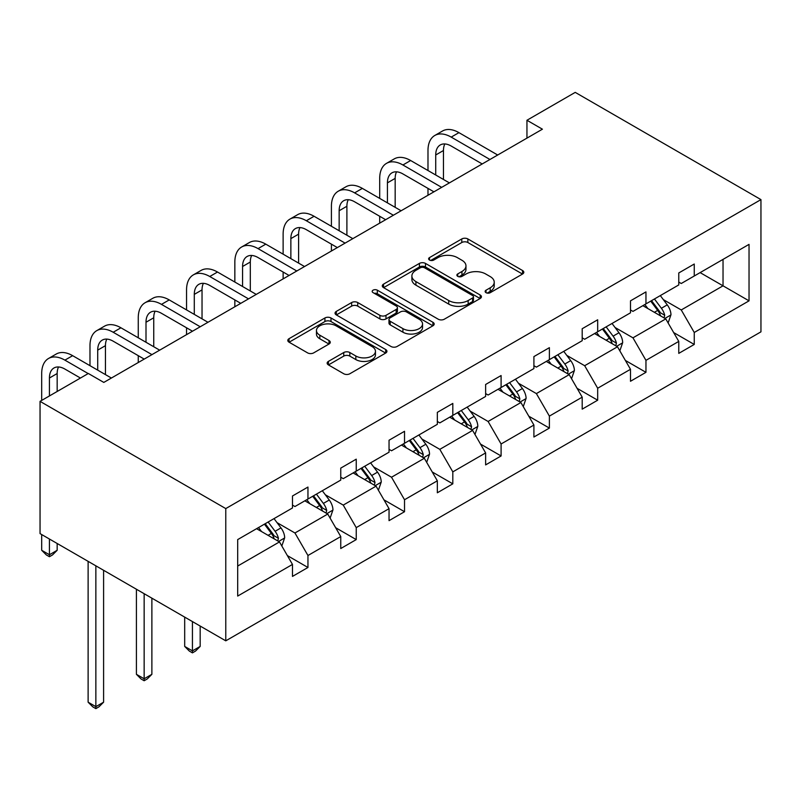 <?xml version="1.0" encoding="UTF-8"?>
<svg xmlns="http://www.w3.org/2000/svg" width="801" height="801" viewBox="0 0 801 801"><rect width="100%" height="100%" fill="white"/><g stroke="black" fill="none" stroke-linecap="round" stroke-linejoin="round"><path stroke-width="1.2" d="M486.017 292.675A3.004 1.732 0 0 0 490.272 292.675L522.552 274.032A4.295 2.483 0 0 0 523.814 272.28A4.295 2.483 0 0 0 522.552 270.528L467.864 238.948A4.295 2.483 0 0 0 461.787 238.948L429.506 257.592A3.004 1.732 0 0 0 428.625 258.823A3.004 1.732 0 0 0 429.506 260.045A3.004 1.732 0 0 0 433.762 260.045L437.937 257.632A13.747 7.94 0 0 1 457.381 257.632L461.937 260.265A13.747 7.94 0 0 1 465.972 265.882A13.747 7.94 0 0 1 461.937 271.489L457.761 273.902A3.004 1.732 0 0 0 456.88 275.133A3.004 1.732 0 0 0 457.761 276.355A3.004 1.732 0 0 0 462.017 276.355L466.192 273.952A13.747 7.94 0 0 1 485.636 273.952L490.192 276.575A13.747 7.94 0 0 1 494.227 282.192A13.747 7.94 0 0 1 490.192 287.809L486.017 290.212A3.004 1.732 0 0 0 485.136 291.444A3.004 1.732 0 0 0 486.017 292.675L486.017 290.212M328.41 361.391A4.295 2.483 0 0 0 327.148 363.143A4.295 2.483 0 0 0 328.41 364.896L343.749 373.757A4.295 2.483 0 0 0 349.827 373.757L385.681 353.061A4.295 2.483 0 0 0 386.933 351.309A4.295 2.483 0 0 0 385.681 349.546L330.993 317.977A4.295 2.483 0 0 0 324.916 317.977L289.061 338.673A4.295 2.483 0 0 0 287.799 340.425A4.295 2.483 0 0 0 289.061 342.187L307.594 352.881A4.295 2.483 0 0 0 313.672 352.881L329.011 344.03A4.295 2.483 0 0 0 330.272 342.267A4.295 2.483 0 0 0 329.011 340.515L319.829 335.208A11.494 6.638 0 0 1 316.455 330.523A11.494 6.638 0 0 1 323.554 324.385A11.494 6.638 0 0 1 336.08 325.827L372.085 346.613A11.494 6.638 0 0 1 375.449 351.309A11.494 6.638 0 0 1 368.35 357.436A11.494 6.638 0 0 1 355.824 355.994L349.827 352.53A4.295 2.483 0 0 0 343.749 352.53L328.41 361.391L328.41 364.896M760.95 199.609L575.228 92.375L526.948 120.26L542.417 129.191L103.81 382.417L88.34 373.486L40.05 401.361L225.772 508.585L760.95 199.609L760.95 331.844L225.772 640.83L225.772 508.585M438.237 319.209A4.295 2.483 0 0 0 444.315 319.209L480.169 298.503A4.295 2.483 0 0 0 481.431 296.75A4.295 2.483 0 0 0 480.169 294.998L425.481 263.419A4.295 2.483 0 0 0 419.404 263.419L383.549 284.125A4.295 2.483 0 0 0 382.297 285.877A4.295 2.483 0 0 0 383.549 287.629L438.237 319.209M374.277 293.326A3.004 1.732 0 0 1 377.321 293.747L377.321 290.172L432.92 322.272A4.295 2.483 0 0 1 434.182 324.025A4.295 2.483 0 0 1 432.92 325.787L397.076 346.483A4.295 2.483 0 0 1 390.998 346.483L336.31 314.903L336.31 311.399A4.295 2.483 0 0 0 335.048 313.151A4.295 2.483 0 0 0 336.31 314.903M336.31 311.399L351.649 302.538A4.295 2.483 0 0 1 357.727 302.538L379.904 315.344A4.295 2.483 0 0 0 385.982 315.344L396.165 309.466A4.295 2.483 0 0 0 397.416 307.714A4.295 2.483 0 0 0 396.165 305.962L373.066 292.625A3.004 1.732 0 0 1 372.185 291.404A3.004 1.732 0 0 1 374.047 289.802A3.004 1.732 0 0 1 377.321 290.172M237.687 539.594L292.475 507.964L292.475 495.989L307.954 487.058L307.954 499.023L340.755 480.089L340.755 468.114L356.235 459.173L356.235 471.148L389.046 452.205L389.046 440.23L404.525 431.298L404.525 443.273L437.336 424.33L437.336 412.355L452.815 403.424L452.815 415.389L485.626 396.455L485.626 384.48L501.096 375.539L501.096 387.514L533.907 368.57L533.907 356.595L549.386 347.664L549.386 359.639L582.197 340.695L582.197 328.72L597.676 319.789L597.676 331.754L630.487 312.821L630.487 300.846L645.956 291.904L645.956 303.879L678.767 284.936L678.767 272.961L694.247 264.03L694.247 276.005L749.035 244.375L749.035 300.846L694.247 332.475L694.247 344.45L678.767 353.381L678.767 341.406L645.956 360.35L645.956 372.325L630.487 381.266L630.487 369.291L597.676 388.235L597.676 400.2L582.197 409.141L582.197 397.166L549.386 416.109L549.386 428.084L533.907 437.016L533.907 425.041L501.096 443.984L501.096 455.959L485.626 464.9L485.626 452.925L452.815 471.869L452.815 483.834L437.336 492.775L437.336 480.8L404.525 499.744L404.525 511.719L389.046 520.65L389.046 508.675L356.235 527.619L356.235 539.594L340.755 548.535L340.755 536.56L307.954 555.504L307.954 567.478L292.475 576.41L292.475 564.435L237.687 596.064L237.687 539.594M304.851 500.815L327.759 514.042L294.948 532.985L277.036 522.642M294.948 532.985L307.954 555.504M327.759 514.042L340.755 536.56M292.475 505.101L294.948 506.532L307.954 499.023M353.141 472.94L376.049 486.157L343.239 505.101L325.316 494.758M343.239 505.101L356.235 527.619M376.049 486.157L389.046 508.675M340.755 477.226L343.239 478.658L356.235 471.148M401.431 445.056L424.33 458.282L391.519 477.226L373.606 466.883M391.519 477.226L404.525 499.744M424.33 458.282L437.336 480.8M389.046 449.351L391.519 450.773L404.525 443.273M449.711 417.181L472.62 430.407L439.809 449.351L421.897 439.008M439.809 449.351L452.815 471.869M472.62 430.407L485.626 452.925M437.336 421.466L439.809 422.898L452.815 415.389M498.002 389.306L520.91 402.523L488.099 421.466L470.177 411.123M488.099 421.466L501.096 443.984M520.91 402.523L533.907 425.041M485.626 393.591L488.099 395.023L501.096 387.514M546.292 361.421L569.191 374.648L536.38 393.591L518.467 383.248M536.38 393.591L549.386 416.109M569.191 374.648L582.197 397.166M533.907 365.717L536.38 367.138L549.386 359.639M594.572 333.546L617.481 346.773L584.67 365.717L566.758 355.374M584.67 365.717L597.676 388.235M617.481 346.773L630.487 369.291M582.197 337.832L584.67 339.264L597.676 331.754M642.863 305.672L665.771 318.888L632.96 337.832L615.038 327.489M632.96 337.832L645.956 360.35M665.771 318.888L678.767 341.406M630.487 309.957L632.96 311.389L645.956 303.879M700.124 272.61L723.033 285.827L681.25 309.957L663.328 299.614M681.25 309.957L694.247 332.475M749.035 300.846L723.033 285.827L723.033 259.384L749.035 244.375M40.05 401.361L40.05 533.606L225.772 640.83M526.948 120.26L526.948 138.132M678.767 282.082L681.25 283.504L694.247 276.005M237.687 566.047L279.469 541.917L256.57 528.69M279.469 541.917L292.475 564.435M673.661 332.565L694.247 344.45M625.371 360.44L645.956 372.325M577.09 388.325L597.676 400.2M528.8 416.2L549.386 428.084M480.51 444.074L501.096 455.959M432.23 471.959L452.815 483.834M383.939 499.834L404.525 511.719M335.649 527.709L356.235 539.594M287.369 555.594L307.954 567.478M487.218 293.096L490.192 291.384A13.747 7.94 0 0 0 494.227 285.767L494.227 282.192M465.972 265.882L465.972 269.456A13.747 7.94 0 0 1 461.937 275.063L458.963 276.786M522.492 274.072L467.864 242.523A4.295 2.483 0 0 0 461.787 242.523L430.708 260.475M480.109 298.543L425.481 266.993A4.295 2.483 0 0 0 419.404 266.993L383.609 287.659M472.57 297.982A3.004 1.732 0 0 0 473.451 296.75A3.004 1.732 0 0 0 472.57 295.519L424.57 267.804A3.004 1.732 0 0 0 420.315 267.804L415.909 270.348A13.747 7.94 0 0 0 411.884 275.965A13.747 7.94 0 0 0 415.909 281.582L448.72 300.525A13.747 7.94 0 0 0 468.164 300.525L472.57 297.982L472.57 301.556A3.004 1.732 0 0 0 473.451 300.325L473.451 296.75M411.884 275.965L411.884 279.539A13.747 7.94 0 0 0 415.909 285.156L415.909 281.582M472.57 301.556L468.164 304.1A13.747 7.94 0 0 1 448.72 304.1L415.909 285.156M336.36 314.943L351.649 306.112L351.649 302.538M397.416 307.714L397.416 311.289A4.295 2.483 0 0 1 396.165 313.041L385.982 318.918A4.295 2.483 0 0 1 379.904 318.918L357.727 306.112A4.295 2.483 0 0 0 351.649 306.112M377.321 293.747L432.87 325.817M402.923 328.63A11.494 6.638 0 0 0 415.449 330.072A11.494 6.638 0 0 0 422.538 323.944A11.494 6.638 0 0 0 419.173 319.249L406.487 311.929A4.295 2.483 0 0 0 400.41 311.929L390.237 317.797A4.295 2.483 0 0 0 388.976 319.559A4.295 2.483 0 0 0 390.237 321.311L402.923 328.63L402.923 332.205A11.494 6.638 0 0 0 415.449 333.647A11.494 6.638 0 0 0 422.538 327.519L422.538 323.944M388.976 319.559L388.976 323.133A4.295 2.483 0 0 0 390.237 324.886L390.237 321.311M402.923 332.205L390.237 324.886M375.449 351.309L375.449 354.883A11.494 6.638 0 0 1 368.35 361.011A11.494 6.638 0 0 1 355.824 359.569L349.827 356.105A4.295 2.483 0 0 0 343.749 356.105L328.46 364.936M316.455 330.523L316.455 334.097A11.494 6.638 0 0 0 319.829 338.783L319.829 335.208M328.961 344.06L319.829 338.783M385.621 353.091L330.993 321.551A4.295 2.483 0 0 0 324.916 321.551L289.121 342.217M668.124 322.963L670.968 314.743A11.604 6.698 -120 0 0 667.263 304.871L660.314 295.589M647.849 308.545L644.835 304.53M664.059 317.907L664.71 315.244A11.604 6.698 -120 0 0 661.386 308.265L654.437 298.983M651.533 300.665L659.173 310.878A5.907 3.414 60 0 1 660.254 312.67L664.71 315.244M650.722 301.126L657.671 310.408A11.604 6.698 60 0 1 660.565 315.884M427.984 170.533L427.984 150.518A32.831 18.954 60 0 1 434.783 135.489L442.522 131.014A32.831 18.954 60 0 1 458.943 132.646L497.691 155.014M434.783 135.489A32.831 18.954 60 0 1 451.203 137.111L489.952 159.489M482.212 163.955L451.203 146.042A21.887 12.636 -120 0 0 440.26 144.961A21.887 12.636 -120 0 0 435.724 154.983L435.724 174.998M444.835 143.95A21.887 12.636 -120 0 0 443.464 150.518L443.464 179.464M427.984 195.264L427.984 188.395M619.834 350.848L622.677 342.628A11.604 6.698 -120 0 0 618.983 332.745L612.034 323.474M599.569 336.43L596.555 332.405M615.769 345.782L616.42 343.118A11.604 6.698 -120 0 0 613.095 336.14L606.147 326.868M603.243 328.54L610.893 338.753A5.907 3.414 60 0 1 611.964 340.545L616.42 343.118M602.432 329.011L609.381 338.282A11.604 6.698 60 0 1 612.274 343.759M571.544 378.723L574.397 370.503A11.604 6.698 -120 0 0 570.692 360.62L563.744 351.349M551.278 364.305L548.264 360.28M567.478 373.656L568.129 370.993A11.604 6.698 -120 0 0 564.815 364.024L557.856 354.743M554.953 356.425L562.602 366.628A5.907 3.414 60 0 1 563.674 368.43L568.129 370.993M554.152 356.886L561.101 366.167A11.604 6.698 60 0 1 563.984 371.644M379.704 198.408L379.704 178.393A32.831 18.954 60 0 1 386.503 163.364L394.242 158.898A32.831 18.954 60 0 1 410.653 160.52L449.401 182.898M386.503 163.364A32.831 18.954 60 0 1 402.913 164.986L441.671 187.364M433.932 191.829L402.913 173.927A21.887 12.636 -120 0 0 391.969 172.836A21.887 12.636 -120 0 0 387.434 182.858L387.434 202.873M396.545 171.835A21.887 12.636 -120 0 0 395.173 178.393L395.173 207.339M379.704 223.139L379.704 216.28M331.414 226.282L331.414 206.268A32.831 18.954 60 0 1 338.212 191.239L345.952 186.773A32.831 18.954 60 0 1 362.362 188.395L401.121 210.773M338.212 191.239A32.831 18.954 60 0 1 354.623 192.871L393.381 215.239M385.641 219.704L354.623 201.802A21.887 12.636 -120 0 0 343.679 200.721A21.887 12.636 -120 0 0 339.153 210.743L339.153 230.758M348.255 199.709A21.887 12.636 -120 0 0 346.893 206.268L346.893 235.224M331.414 251.013L331.414 244.155M523.263 406.598L526.107 398.377A11.604 6.698 -120 0 0 522.402 388.505L515.454 379.223M502.988 392.18L499.974 388.165M519.198 401.541L519.849 398.878A11.604 6.698 -120 0 0 516.525 391.899L509.576 382.618M506.673 384.3L514.312 394.513A5.907 3.414 60 0 1 515.393 396.305L519.849 398.878M505.862 384.77L512.81 394.042A11.604 6.698 60 0 1 515.704 399.519M283.123 254.167L283.123 234.152A32.831 18.954 60 0 1 289.922 219.124L297.662 214.648A32.831 18.954 60 0 1 314.082 216.28L352.83 238.648M289.922 219.124A32.831 18.954 60 0 1 306.342 220.746L345.091 243.124M337.351 247.589L306.342 229.677A21.887 12.636 -120 0 0 295.399 228.595A21.887 12.636 -120 0 0 290.863 238.618L290.863 258.633M299.975 227.584A21.887 12.636 -120 0 0 298.603 234.152L298.603 263.098M283.123 278.898L283.123 272.04M474.973 434.482L477.817 426.262A11.604 6.698 -120 0 0 474.122 416.38L467.173 407.108M454.708 420.064L451.694 416.039M470.908 429.416L471.559 426.753A11.604 6.698 -120 0 0 468.235 419.774L461.286 410.502M458.382 412.175L466.032 422.387A5.907 3.414 60 0 1 467.103 424.18L471.559 426.753M457.571 412.645L464.52 421.917A11.604 6.698 60 0 1 467.414 427.394M234.843 282.042L234.843 262.027A32.831 18.954 60 0 1 241.642 246.998L249.381 242.533A32.831 18.954 60 0 1 265.792 244.155L304.54 266.533M241.642 246.998A32.831 18.954 60 0 1 258.052 248.62L296.811 270.998M289.071 275.464L258.052 257.562A21.887 12.636 -120 0 0 247.108 256.48A21.887 12.636 -120 0 0 242.573 266.493L242.573 286.508M251.684 255.469A21.887 12.636 -120 0 0 250.312 262.027L250.312 290.973M234.843 306.773L234.843 299.914M426.683 462.357L429.536 454.137A11.604 6.698 -120 0 0 425.832 444.255L418.883 434.983M406.417 447.939L403.404 443.914M422.618 457.291L423.268 454.628A11.604 6.698 -120 0 0 419.954 447.659L412.996 438.377M410.092 440.059L417.742 450.262A5.907 3.414 60 0 1 418.813 452.064L423.268 454.628M409.291 440.52L416.24 449.802A11.604 6.698 60 0 1 419.123 455.278M186.553 309.917L186.553 289.902A32.831 18.954 60 0 1 193.351 274.873L201.091 270.408A32.831 18.954 60 0 1 217.502 272.03L256.26 294.408M193.351 274.873A32.831 18.954 60 0 1 209.762 276.505L248.52 298.873M240.781 303.349L209.762 285.436A21.887 12.636 -120 0 0 198.818 284.355A21.887 12.636 -120 0 0 194.293 294.378L194.293 314.392M203.394 283.344A21.887 12.636 -120 0 0 202.032 289.902L202.032 318.858M186.553 334.658L186.553 327.789M378.402 490.232L381.246 482.012A11.604 6.698 -120 0 0 377.541 472.139L370.593 462.858M358.127 475.814L355.113 471.799M374.337 485.176L374.988 482.512A11.604 6.698 -120 0 0 371.664 475.534L364.715 466.252M361.812 467.934L369.451 478.147A5.907 3.414 60 0 1 370.533 479.939L374.988 482.512M361.001 468.405L367.949 477.676A11.604 6.698 60 0 1 370.843 483.153M192.43 621.586L192.43 650.893L200.17 646.427L200.17 626.052M200.17 646.427L195.524 651.073L192.43 652.865L189.336 651.073L184.691 646.427L184.691 617.12M184.691 646.427L192.43 650.893L192.43 652.865M138.263 337.802L138.263 317.787A32.831 18.954 60 0 1 145.061 302.758L152.801 298.282A32.831 18.954 60 0 1 169.221 299.914L207.97 322.282M145.061 302.758A32.831 18.954 60 0 1 161.482 304.38L200.23 326.758M192.49 331.224L161.482 313.311A21.887 12.636 -120 0 0 150.538 312.23A21.887 12.636 -120 0 0 146.002 322.252L146.002 342.267M155.114 311.219A21.887 12.636 -120 0 0 153.742 317.787L153.742 346.733M138.263 362.533L138.263 355.674M330.112 518.117L332.956 509.897A11.604 6.698 -120 0 0 329.261 500.014L322.312 490.743M309.847 503.699L306.833 499.674M326.047 513.051L326.698 510.387A11.604 6.698 -120 0 0 323.374 503.408L316.425 494.137M313.521 495.809L321.171 506.022A5.907 3.414 60 0 1 322.242 507.814L326.698 510.387M312.71 496.28L319.659 505.551A11.604 6.698 60 0 1 322.553 511.038M144.15 593.711L144.15 678.777L151.88 674.312L151.88 598.177M151.88 674.312L147.244 678.958L144.15 680.74L141.046 678.958L136.41 674.312L136.41 589.236M136.41 674.312L144.15 678.777L144.15 680.74M89.982 365.677L89.982 345.662A32.831 18.954 60 0 1 96.781 330.633L104.51 326.167A32.831 18.954 60 0 1 120.931 327.789L159.679 350.167M96.781 330.633A32.831 18.954 60 0 1 113.191 332.255L151.95 354.633M144.21 359.098L113.191 341.196A21.887 12.636 -120 0 0 102.248 340.115A21.887 12.636 -120 0 0 97.712 350.127L97.712 370.142M106.823 339.103A21.887 12.636 -120 0 0 105.452 345.662L105.452 374.608M281.822 545.992L284.675 537.771A11.604 6.698 -120 0 0 280.971 527.889L274.022 518.617M261.557 531.574L258.543 527.549M277.757 540.925L278.408 538.262A11.604 6.698 -120 0 0 275.093 531.293L268.135 522.012M265.231 523.694L272.881 533.897A5.907 3.414 60 0 1 273.952 535.699L278.408 538.262M264.42 524.154L271.379 533.436A11.604 6.698 60 0 1 274.262 538.913M95.86 565.826L95.86 706.652L103.599 702.187L103.599 570.302M103.599 702.187L98.954 706.832L95.86 708.625L92.766 706.832L88.12 702.187L88.12 561.361M88.12 702.187L95.86 706.652L95.86 708.625M41.692 400.42L41.692 373.536A32.831 18.954 60 0 1 48.491 358.508L56.23 354.042A32.831 18.954 60 0 1 72.641 355.674L111.399 378.042M48.491 358.508A32.831 18.954 60 0 1 64.901 360.14L88.18 373.576M80.44 378.042L64.901 369.071A21.887 12.636 -120 0 0 53.957 367.989A21.887 12.636 -120 0 0 49.432 378.012L49.432 395.954M58.533 366.978A21.887 12.636 -120 0 0 57.171 373.536L57.171 391.479M49.432 539.023L49.432 554.753L57.171 550.287L57.171 543.489M57.171 550.287L52.526 554.933L49.432 556.715L46.338 554.933L41.692 550.287L41.692 534.557M41.692 550.287L49.432 554.753L49.432 556.715M490.192 291.384L490.192 287.809M457.761 276.355L457.761 273.902M461.937 275.063L461.937 271.489M429.506 260.045L429.506 257.592M461.787 242.523L461.787 238.948M467.864 242.523L467.864 238.948M522.552 274.032L522.552 270.528M383.549 287.629L383.549 284.125M419.404 266.993L419.404 263.419M425.481 266.993L425.481 263.419M480.169 298.503L480.169 294.998M448.72 304.1L448.72 300.525M468.164 304.1L468.164 300.525M357.727 306.112L357.727 302.538M379.904 318.918L379.904 315.344M385.982 318.918L385.982 315.344M396.165 313.041L396.165 309.466M432.92 325.787L432.92 322.272M343.749 356.105L343.749 352.53M349.827 356.105L349.827 352.53M355.824 359.569L355.824 355.994M329.011 344.03L329.011 340.515M289.061 342.187L289.061 338.673M324.916 321.551L324.916 317.977M330.993 321.551L330.993 317.977M385.681 353.061L385.681 349.546M664.93 318.408L670.888 314.973M661.386 308.265L667.263 304.871M654.367 312.31L657.671 310.408M458.943 132.646L451.203 137.111M443.464 150.518L435.724 154.983M616.65 346.292L622.607 342.848M613.095 336.14L618.983 332.745M606.087 340.195L609.381 338.282M568.36 374.167L574.317 370.723M564.815 364.024L570.692 360.62M557.796 368.07L561.101 366.167M410.653 160.52L402.913 164.986M395.173 178.393L387.434 182.858M362.362 188.395L354.623 192.871M346.893 206.268L339.153 210.743M520.069 402.042L526.027 398.608M516.525 391.899L522.402 388.505M509.506 395.944L512.81 394.042M314.082 216.28L306.342 220.746M298.603 234.152L290.863 238.618M471.789 429.927L477.746 426.482M468.235 419.774L474.122 416.38M461.226 423.829L464.52 421.917M265.792 244.155L258.052 248.62M250.312 262.027L242.573 266.493M423.499 457.802L429.456 454.357M419.954 447.659L425.832 444.255M412.936 451.704L416.24 449.802M217.502 272.03L209.762 276.505M202.032 289.902L194.293 294.378M375.208 485.676L381.166 482.242M371.664 475.534L377.541 472.139M364.645 479.579L367.949 477.676M169.221 299.914L161.482 304.38M153.742 317.787L146.002 322.252M326.928 513.561L332.886 510.117M323.374 503.408L329.261 500.014M316.365 507.464L319.659 505.551M120.931 327.789L113.191 332.255M105.452 345.662L97.712 350.127M278.638 541.436L284.595 537.992M275.093 531.293L280.971 527.889M268.075 535.338L271.379 533.436M72.641 355.674L64.901 360.14M57.171 373.536L49.432 378.012"/></g></svg>
